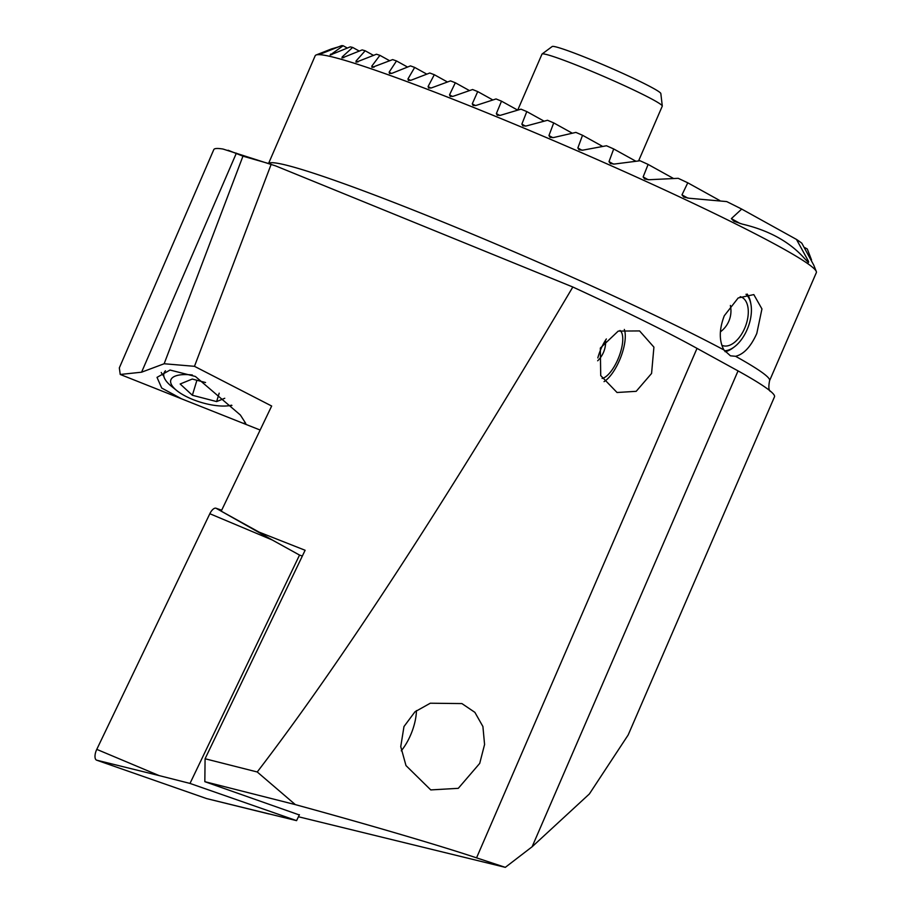<?xml version="1.0" encoding="UTF-8"?>
<svg xmlns="http://www.w3.org/2000/svg" width="913" height="913" viewBox="0 0 913 913"><rect width="100%" height="100%" fill="white"/><g stroke="black" fill="none" stroke-linecap="round" stroke-linejoin="round"><path stroke-width="1.37" d="M651.574 373.451L653.913 347.134L639.579 330.928L618.238 331.088L600.32 348.081L600.72 375.597L617.04 392.499L636.19 391.323L651.574 373.451M240.37 415.016L195.393 376.464L170.035 370.05L157.013 377.366L161.715 388.048L181.527 398.81L242.744 423.13L245.757 423.438L240.37 415.016M161.247 372.47A49.142 17.518 -163.1 0 0 163.861 376.282M756.797 333.45L761.944 308.936L753.807 294.591L738.183 297.958L724.294 315.75C719.102 329.308 718.976 340.697 723.918 349.941L730.446 355.819L735.581 356.298C743.833 354.255 750.897 346.643 756.797 333.45M268.616 163.359L315.19 55.739A273.033 16.811 23.4 0 1 316.081 54.997A273.033 16.811 23.4 0 1 437.784 93.297A273.033 16.811 23.4 0 1 816.279 271.446L813.791 265.215L801.819 243.189A255.56 15.738 -156.6 0 0 796.478 239.423L808.541 261.38L808.473 262.533L804.707 258.664C789.916 241.945 769.123 230.43 742.349 224.119L733.961 221.266L731.347 218.629L741.698 209.077A255.56 15.738 -156.6 0 0 726.702 201.579L689.144 198.247L683.814 197.071L681.977 194.868L687.774 182.805A255.56 15.738 -156.6 0 0 678.222 178.32L649.211 179.713L644.704 179.005L643.14 176.951L648.104 164.42A255.56 15.738 -156.6 0 0 640.047 160.756L614.438 164.043L610.375 163.575L609.005 161.624L613.707 148.956A255.56 15.738 -156.6 0 0 606.483 145.76L582.871 150.143L579.093 149.846L577.861 147.963L582.528 135.272A255.56 15.738 -156.6 0 0 575.886 132.396L553.632 137.532L550.071 137.361L548.953 135.546L553.712 122.901A255.56 15.738 -156.6 0 0 547.526 120.276L526.265 125.971L522.887 125.88L521.871 124.134L526.79 111.58A255.56 15.738 -156.6 0 0 520.992 109.172L500.495 115.289L497.265 115.289L496.364 113.589L501.511 101.172A255.56 15.738 -156.6 0 0 496.056 98.946L476.187 105.406L473.082 105.474L472.272 103.842L477.716 91.574A255.56 15.738 -156.6 0 0 472.58 89.531L453.213 96.276L450.235 96.413L449.527 94.826L455.325 82.763A255.56 15.738 -156.6 0 0 452.905 81.816A255.56 15.738 -156.6 0 0 450.497 80.892L431.552 87.865L428.676 88.059L428.083 86.541L434.303 74.706A255.56 15.738 -156.6 0 0 429.783 73.006L411.192 80.173L408.419 80.424L407.94 78.975L414.673 67.425A255.56 15.738 -156.6 0 0 410.473 65.896L392.179 73.234L389.509 73.531L389.143 72.15L396.504 60.943A255.56 15.738 -156.6 0 0 392.647 59.607L372.013 67.436L371.808 66.124L379.922 55.351A255.56 15.738 -156.6 0 0 376.453 54.232L356.093 62.21L356.059 61L365.177 50.774A255.56 15.738 -156.6 0 0 362.164 49.907L342.01 57.998L342.192 56.903L352.669 47.43A255.56 15.738 -156.6 0 0 350.238 46.883L330.186 55.031L343.128 45.73A255.56 15.738 -156.6 0 0 341.53 45.65L321.342 53.741M330.186 55.031L330.666 54.107L331.761 54.712M342.01 57.998L342.192 56.903L343.722 57.747M321.399 53.753L331.43 48.948L338.643 46.837M403.98 726.543L414.97 711.798L430.297 703.215L461.91 703.581L474.886 712.357L482.909 726.52L484.575 744.506L479.713 763.394L458.292 788.33L430.765 789.916L405.988 765.573L400.75 746.594L403.98 726.543M295.333 804.615L204.832 781.676L205.083 758.76L257.238 771.976L295.333 804.615C368.156 824.53 438.902 845.312 476.552 857.843L505.311 867.35L532.108 846.773L589.364 793.968L628.167 734.976L774.486 396.824A283.954 17.484 -156.6 0 0 759.045 383.186A283.954 17.484 -156.6 0 0 738.046 370.895L697.018 348.378A283.954 17.484 -156.6 0 0 572.828 287.013L275.703 165.926L223.08 149.059A283.954 17.484 -156.6 0 0 213.79 149.618L119.329 367.882L120.242 374.467L181.527 398.81M242.961 156.169L271.184 164.26L194.469 366.318L164.157 363.751L242.961 156.169L228.09 150.246M194.469 366.318L271.663 406.023L221.22 511.166L259.052 532.096L305.113 550.265L205.083 758.76M164.157 363.751L141.583 372.196L120.242 374.467M204.832 781.676L299.304 814.944M505.311 867.35L298.437 816.747M816.279 271.446A273.033 16.811 23.4 0 1 816.348 272.61L769.591 380.653C768.392 386.804 768.689 390.399 770.469 391.472M455.325 82.763L469.487 90.604M477.716 91.574L492.872 99.974M501.511 101.172L517.705 110.131L541.991 54.118A65.531 4.04 -156.6 0 1 542.082 54.004A65.531 4.04 -156.6 0 1 577.575 65.553A65.531 4.04 -156.6 0 1 639.374 92.727A65.531 4.04 -156.6 0 1 662.29 106.011A65.531 4.04 -156.6 0 1 662.267 106.159L638.575 160.916M526.79 111.58L544.102 121.167M434.303 74.706L447.473 81.999M414.673 67.425L426.816 74.147M804.855 247.651L807.297 248.998L811.554 259.977M648.104 164.42L673.349 178.4M687.774 182.805L719.741 200.506M741.698 209.077L796.478 239.423M553.712 122.901L572.291 133.195M582.528 135.272L602.648 146.422M613.707 148.956L635.847 161.213M396.504 60.943L407.552 67.06M379.922 55.351L389.76 60.794M365.177 50.774L373.6 55.431M352.669 47.43L359.323 51.117M343.128 45.73L347.385 48.092M257.238 771.976C340.8 663.078 446.001 501.42 572.828 287.013M206.966 798.658A8.742 3.857 -68.3 0 1 206.806 798.635A8.742 3.857 -68.3 0 1 206.646 798.59L96.652 760.175A8.742 3.857 -68.3 0 1 96.778 749.368L209.83 513.722A8.742 3.857 -68.3 0 1 216.027 508.244L221.676 510.207M299.418 814.704L296.577 820.639L189.995 783.422L159.17 775.605L96.778 749.368M189.995 783.422L299.532 555.07L272.211 539.96L209.83 513.722M296.577 820.639L206.646 798.59M299.532 555.07L302.329 556.051M416.431 710.599A34.945 15.418 -68.3 0 1 401.252 750.817M747.165 294.054A32.765 18.397 -69 0 1 750.634 302.682L750.92 304.257A30.905 17.358 -69 0 1 734.645 346.655A30.905 17.358 -69 0 1 728.951 349.896A30.905 17.358 -69 0 1 724.431 350.752M734.645 346.655L733.379 347.625A32.765 18.397 -69 0 1 727.341 351.06A32.765 18.397 -69 0 1 725.116 351.699M745.989 294.294A30.905 17.358 -69 0 1 750.92 304.257M740.203 296.668A26.009 14.597 -69 0 1 741.105 296.965A26.009 14.597 -69 0 1 747.165 320.862A26.009 14.597 -69 0 1 729.396 345.342A26.009 14.597 -69 0 1 722.468 345.513A26.009 14.597 -69 0 1 721.841 345.24M624.412 329.719L624.321 329.433A30.905 11.675 -68 0 1 624.412 329.719A30.905 11.675 -68 0 1 624.469 329.89A30.905 11.675 -68 0 1 620.498 357.907A30.905 11.675 -68 0 1 604.052 381.645M620.018 330.472A26.009 9.815 -68 0 1 622.084 333.736A26.009 9.815 -68 0 1 617.553 360.144A26.009 9.815 -68 0 1 602.101 378.427M597.821 357.919A26.009 9.815 -68 0 1 606.358 338.963M192.358 374.992A35.162 12.531 -163.1 0 0 187.427 374.615A35.162 12.531 -163.1 0 0 176.78 390.581A35.162 12.531 -163.1 0 0 221.46 406.023A35.162 12.531 -163.1 0 0 227.303 405.897A35.162 12.531 -163.1 0 0 231.628 405.178M165.47 370.769A43.687 15.567 -163.1 0 0 163.963 373.246A43.687 15.567 -163.1 0 0 171.404 386.245L176.78 390.581M205.551 382.524L192.244 379.055L180.169 383.996L192.369 395.261L216.643 401.583L224.746 398.273M219.188 393.172L216.643 401.583M196.911 380.264L192.369 395.261M662.29 106.011L660.829 93.525A59.219 3.652 -156.6 0 0 640.116 81.519A59.219 3.652 -156.6 0 0 584.263 56.948A59.219 3.652 -156.6 0 0 552.194 46.506L542.082 54.004M356.059 61L357.919 62.027M371.808 66.124L373.931 67.311M609.005 161.624L613.513 164.123M577.861 147.963L582.003 150.268M548.953 135.546L552.81 137.68M521.871 124.134L525.477 126.131M731.347 218.629L740.329 223.605M805.78 259.851L808.541 261.38M681.977 194.868L687.923 198.167M643.14 176.951L648.184 179.735M389.143 72.15L391.506 73.462M407.94 78.975L410.519 80.401M428.083 86.541L430.868 88.082M496.364 113.589L499.742 115.46M472.272 103.842L475.456 105.6M449.527 94.826L452.506 96.481M268.719 163.393A273.033 16.811 23.4 0 1 391.026 201.339A273.033 16.811 23.4 0 1 723.918 349.941M735.581 356.298A273.033 16.811 23.4 0 1 769.591 380.653M738.046 370.895L532.108 846.773M236.376 153.144L141.583 372.196M697.018 348.378L476.552 857.843M272.211 539.96L216.027 508.244M159.17 775.605L96.652 760.175M331.43 48.948L316.081 54.997M243.029 423.244L260.137 430.034M269.164 814.008L206.806 798.635M720.368 331.864A26.009 26.009 0 0 0 730.377 305.456M597.673 360.783A26.009 26.009 0 0 0 605.547 340.207M227.303 405.897L231.913 405.475"/></g></svg>
